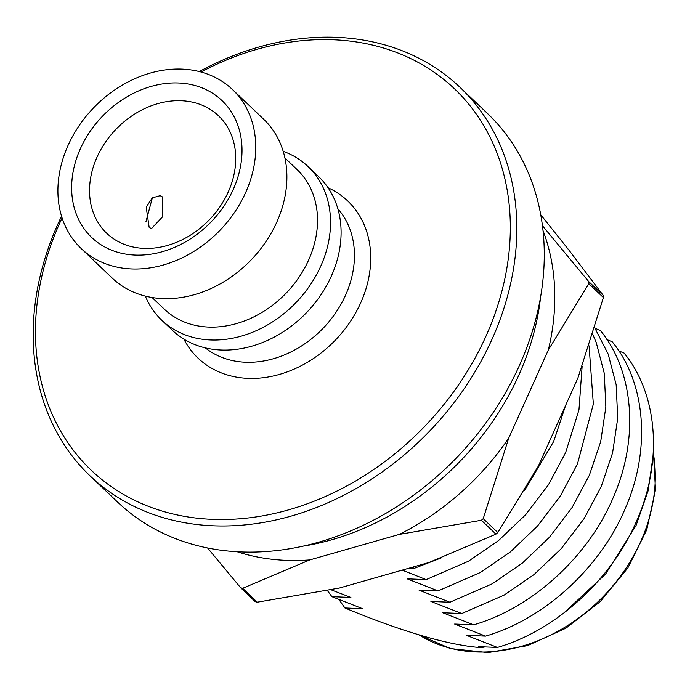 <?xml version="1.0" encoding="UTF-8"?>
<svg xmlns="http://www.w3.org/2000/svg" width="690" height="690" viewBox="0 0 690 690"><rect width="100%" height="100%" fill="white"/><g stroke="black" fill="none" stroke-linecap="round" stroke-linejoin="round"><path stroke-width="1.03" d="M302.945 546.17A249.961 200.445 -46.4 0 0 540.658 296.553M194.433 85.37A94.496 75.779 133.6 0 1 233.28 189.371A94.496 75.779 133.6 0 1 119.232 252.704A94.496 75.779 133.6 0 1 80.385 148.704A94.496 75.779 133.6 0 1 194.433 85.37M130.376 246.356A81.084 65.024 -46.4 0 0 220.205 206.388A81.084 65.024 -46.4 0 0 218.558 115.842A81.084 65.024 -46.4 0 0 194.899 102.767A81.084 65.024 -46.4 0 0 105.07 142.744A81.084 65.024 -46.4 0 0 106.717 233.28A81.084 65.024 -46.4 0 0 130.376 246.356M149.143 227.303L146.202 207.043L152.326 197.849L160.192 195.675L162.728 197.081L162.78 216.591L151.421 228.657L149.143 227.303M81.161 248.504L112.28 278.148A109.736 88.001 -46.4 0 0 144.296 295.838A109.736 88.001 -46.4 0 0 265.874 241.742A109.736 88.001 -46.4 0 0 263.64 119.206L232.513 89.571A109.736 88.001 -46.4 0 0 200.505 71.872A109.736 88.001 -46.4 0 0 78.919 125.968A109.736 88.001 -46.4 0 0 81.161 248.504A109.736 88.001 -46.4 0 0 113.169 266.202A109.736 88.001 -46.4 0 0 234.747 212.106A109.736 88.001 -46.4 0 0 232.513 89.571M145.978 221.594L152.352 197.832M152.059 297.502L164.263 309.12A96.324 77.246 -46.4 0 0 192.363 324.654A96.324 77.246 -46.4 0 0 299.081 277.173A96.324 77.246 -46.4 0 0 297.114 169.611L284.918 157.993M283.193 151.351A106.079 85.068 133.6 0 1 308.068 166.566A106.079 85.068 133.6 0 1 310.224 285.022A106.079 85.068 133.6 0 1 192.7 337.307A106.079 85.068 133.6 0 1 161.753 320.203A106.079 85.068 133.6 0 1 145.34 296.113M161.753 320.203L172.31 330.251A106.079 85.068 -46.4 0 0 203.248 347.355A106.079 85.068 -46.4 0 0 320.781 295.061A106.079 85.068 -46.4 0 0 318.616 176.614L308.068 166.566M90.011 475.824L117.447 501.949A268.246 215.108 -46.4 0 0 195.693 545.195A268.246 215.108 -46.4 0 0 492.893 412.965A268.246 215.108 -46.4 0 0 487.425 113.436L459.989 87.311A268.246 215.108 133.6 0 1 465.457 386.84A268.246 215.108 133.6 0 1 168.265 519.078A268.246 215.108 133.6 0 1 90.011 475.824A268.246 215.108 133.6 0 1 61.557 216.212M62.1 217.954A263.373 211.2 -46.4 0 0 168.093 512.748A263.373 211.2 -46.4 0 0 485.958 336.22A263.373 211.2 -46.4 0 0 377.689 46.368A263.373 211.2 -46.4 0 0 201.066 72.027M199.298 71.562A268.246 215.108 133.6 0 1 381.743 44.056A268.246 215.108 133.6 0 1 459.989 87.311M565.671 405.28L553.734 441.376L524.598 490.443M441.074 557.977L414.319 568.318L408.756 568.258M411.939 567.352L414.319 568.318M582.127 366.364L578.97 409.869L565.602 452.675L548.438 484.794L525.659 514.723L498.447 540.65L468.484 561.203L426.187 579.617L407.169 578.841L438.055 590.925L419.037 590.14L449.923 602.232L430.905 601.447L461.791 613.531L442.782 612.755L473.668 624.838L454.65 624.053L485.536 636.137L466.518 635.361L497.404 647.444L478.386 646.659L480.93 647.617L484.294 647.082M402.184 570.13L426.187 579.617M589.062 345.837L593.348 404.055L577.47 463.982L560.306 496.093L537.527 526.03L510.315 551.957L480.352 572.51L438.055 590.925M592.727 334.253L596.307 342.775L604.293 373.419L605.855 406.997L600.705 441.626L589.338 475.281L572.174 507.4L549.395 537.329L522.183 563.256L492.22 583.809L449.923 602.232M594.711 327.785L608.175 354.082L616.161 384.727L617.723 418.304L612.573 452.925L601.214 486.588L584.042 518.699L561.272 548.636L534.06 574.563L504.088 595.116L461.791 613.531M595.039 328.276L600.352 330.476C634.291 371.763 639.199 439.168 613.082 497.887C588.104 556.916 531.912 608.062 473.668 624.838M606.907 339.575L612.228 341.783C646.159 383.071 651.067 450.475 624.95 509.194C599.981 568.215 543.78 619.37 485.536 636.137M338.902 599.498L344.922 607.959L362.776 608.744L331.89 596.66L350.899 597.437L331.071 589.795M331.89 596.66L327.422 590.545M618.775 350.882L624.096 353.082C658.027 394.37 662.943 461.774 636.818 520.493C611.849 579.522 555.648 630.669 497.404 647.444M653.094 455.943L648.1 490.875L636.085 525.435L605.639 574.011L563.583 613.238M344.922 607.959C397.285 629.806 446.879 645.184 480.93 647.617M603.258 295.423A267.504 214.512 133.6 0 1 603.405 297.562L588.829 283.676A267.504 214.512 -46.4 0 0 588.682 281.537L603.258 295.423L569.147 250.392L540.736 214.771M497.8 532.533A267.504 214.512 133.6 0 1 495.963 534.146L481.387 520.269A267.504 214.512 -46.4 0 0 483.224 518.656L497.8 532.533L538.269 466.25L577.892 378.094L603.405 297.562M257.232 602.189A267.504 214.512 133.6 0 1 255.257 601.663L240.681 587.777A267.504 214.512 -46.4 0 0 242.656 588.303L257.232 602.189L339.299 588.053L428.87 562.531L495.963 534.146M542.443 225.734L588.682 281.537M543.013 230.538A237.55 190.492 133.6 0 1 548.352 349.959L508.728 438.124L483.224 518.656M588.829 283.676L548.352 349.959M508.728 438.124A237.55 190.492 133.6 0 1 399.329 534.396L309.758 559.926L242.656 588.303M481.387 520.269L399.329 534.396M309.758 559.926A237.55 190.492 133.6 0 1 237.127 551.741M240.681 587.777L207.578 547.972M328.043 187.74A108.52 87.018 133.6 0 1 357.403 309.655A108.52 87.018 133.6 0 1 229.71 375.636A108.52 87.018 133.6 0 1 183.876 339.126M205.301 347.872A96.324 77.246 -46.4 0 0 229.287 359.818A96.324 77.246 -46.4 0 0 334.072 315.106A96.324 77.246 -46.4 0 0 337.824 208.708M419.21 634.964A158.51 127.107 -46.4 0 0 449.319 647.979A158.51 127.107 -46.4 0 0 597.851 601.896A158.51 127.107 -46.4 0 0 653.283 453.123M419.028 634.904L450.354 648.574L488.097 652.611L527.609 645.624L565.921 628.193L600.171 601.663L627.814 568.034L646.737 529.834L655.5 489.9L653.378 451.226"/></g></svg>
